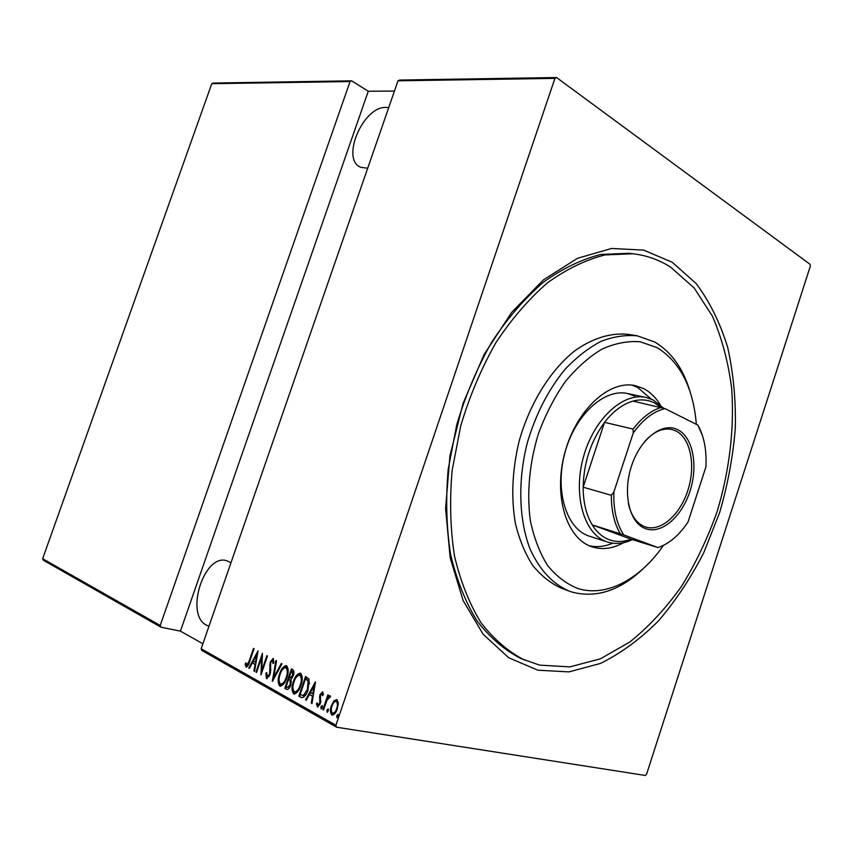 <?xml version="1.0" encoding="UTF-8"?>
<svg xmlns="http://www.w3.org/2000/svg" width="853" height="853" viewBox="0 0 853 853"><rect width="100%" height="100%" fill="white"/><g stroke="black" fill="none" stroke-linecap="round" stroke-linejoin="round"><path stroke-width="1.28" d="M672.239 262.276L696.251 283.644C709.771 301.855 720.252 323.127 727.716 347.47C733.377 373.028 735.915 399.908 735.318 428.121C732.994 456.6 727.758 484.803 719.612 512.706L703.768 552.701C690.823 577.961 675.757 600.661 658.569 620.792C640.379 639.057 620.984 653.281 600.373 663.463L568.972 671.887L537.859 670.202L508.665 657.716L483.161 634.301L463.126 600.544L450.192 557.883L445.586 508.665L449.915 455.95L463.083 403.309L484.195 354.347L511.693 312.326L543.553 279.773L577.545 258.278L611.537 248.468L643.62 250.1L672.239 262.276M367.696 168.244L360.734 167.273C340.379 159.564 363.133 105.868 386.142 107.425L388.68 107.681M208.974 626.219L206.607 625.238C184.376 614.8 204.272 552.552 227.037 560.826L230.95 562.799M336.796 715.699L338.033 714.366L338.119 716.445L336.978 717.81L336.796 715.699L337.681 715.848L338.278 714.75M326.934 710.197L328.16 708.875L328.245 710.922L327.115 712.276L326.934 710.197L327.819 710.336L328.405 709.259M320.941 706.849L322.157 705.527L322.231 707.563L321.112 708.918L320.941 706.849L321.826 706.998L322.413 705.921M315.439 681.814L311.995 703.522L311.313 703.128L312.465 696.187L309.394 694.491L306.227 700.281L305.545 699.897L315.439 681.814M293.411 681.59C294.85 676.728 297.121 673.881 300.235 673.07L300.576 673.209C302.708 676.344 302.794 680.449 300.81 685.545C299.382 690.344 297.132 693.169 294.072 693.99L293.613 693.82C291.545 690.642 291.481 686.569 293.411 681.59L294.093 681.707M279.56 673.977C280.989 669.178 283.228 666.374 286.267 665.553L286.597 665.692C288.666 668.763 288.73 672.804 286.779 677.826C285.36 682.571 283.143 685.364 280.147 686.185L279.709 686.015C277.705 682.901 277.662 678.892 279.56 673.977L280.232 674.105M266.435 678.572L265.837 673.273L266.733 672.622L267.298 676.685L269.537 674.115L270.188 662.12L273.12 658.473L273.962 662.717L273.013 663.591L272.427 660.403L270.796 662.355L270.113 674.467L266.435 678.572L267.021 678.679M258.022 650.882L254.546 671.322L253.927 670.97L255.09 664.434L252.328 662.909L249.364 668.421L248.745 668.08L258.022 650.882M249.225 660.872L253.49 648.451L254.055 648.749L249.716 661.374C249.033 664.338 247.86 666.268 246.176 667.163L245.131 664.05L245.963 662.802L246.762 665.223L249.225 660.872L249.844 661M256.529 672.441L255.964 672.121L262.436 653.27L261.775 670.586L266.893 655.669L267.469 655.978L260.975 674.926L261.626 657.599L256.529 672.441M272.32 681.28L275.935 660.531L276.575 660.883L273.653 677.623L281.341 663.453L281.991 663.794L272.491 681.312M284.817 688.286L291.438 668.891L292.771 669.605C294.168 670.853 294.338 672.846 293.293 675.587L291.097 679.297L290.788 685.044C289.977 687.721 288.719 689.203 287.013 689.469L284.817 688.286L285.691 688.435L286.277 686.729M301.077 697.402L298.849 696.155L305.555 676.482L309.063 679.223L308.04 689.821C306.771 694.417 304.713 697.05 301.855 697.722L298.849 696.155M322.626 691.751L323.372 694.619L322.498 695.632L321.89 693.489L320.557 695.078L320.365 703.469L317.54 706.892L316.399 703.938L317.305 702.829L318.062 705.047L319.704 703.192L319.886 694.8L322.626 691.751M322.882 709.621L327.883 694.907L328.522 695.259L327.797 697.434L329.908 695.739L330.559 696.666L327.062 700.057L323.532 709.984L322.882 709.621L323.618 709.739M333.96 700.814L336.967 699.556L338.321 703.192L337.319 708.907C336.253 712.479 334.536 714.537 332.19 715.07L331.764 714.899C330.068 712.522 329.94 709.44 331.39 705.634L333.96 700.814L336.924 699.535M201.169 648.728L335.922 725.263L554.93 78.38L397.999 80.811L399.577 80.065L556.572 77.538L810.105 264.323L810.35 266.115L646.574 774.215L645.326 775.462L336.658 727.225L201.916 650.508L201.169 648.728L397.999 80.811M42.65 558.704L211.789 83.69L213.261 83.061L351.628 80.832L350.061 81.547L160.225 625.473L160.972 627.2L43.375 560.25L42.65 558.704L160.225 625.473M350.061 81.547L211.789 83.69M394.438 91.068L368.272 91.239L351.628 80.832M368.272 91.239L180.431 631.135L160.972 627.2M180.431 631.135L202.897 643.759M556.572 77.538L554.93 78.38M335.922 725.263L336.658 727.225M632.915 253.757L628.778 253.298L601.024 254.439C581.746 259.259 562.522 268.524 543.361 282.236C524.638 298.443 507.418 318.393 491.723 342.106C477.296 367.568 465.653 395.046 456.803 424.517L448.198 469.278C445.607 499.218 446.418 527.655 450.619 554.589C456.675 580.04 465.514 602.197 477.136 621.059C490.048 637.681 504.656 650.178 520.938 658.559L539.533 665.116L569.857 666.886L600.491 658.783L630.058 641.829C648.877 626.614 666.012 608.146 681.483 586.427C695.76 563.279 707.627 538.35 717.106 511.64C729.454 470.867 734.54 428.441 731.65 388.254C728.281 362.056 721.862 338.001 712.372 316.111L694.118 287.909L670.629 267.149C659.145 259.813 646.574 255.346 632.915 253.757L605.15 254.908C585.872 259.749 566.648 269.047 547.477 282.812C528.732 299.072 511.501 319.097 495.774 342.885C481.327 368.443 469.662 396.005 460.791 425.572L452.133 470.483C449.52 500.508 450.309 529.031 454.5 556.039C460.545 581.554 469.363 603.764 480.975 622.669C493.876 639.323 508.473 651.831 524.755 660.211M246.656 667.121L245.995 664.21L245.131 664.05M247.626 665.383L248.34 665.009M254.578 671.098L253.927 670.97M255.74 664.562L255.09 664.434M255.751 664.498L252.328 662.909M249.471 668.208L248.745 668.08M252.477 662.941L253.405 661.214M256.988 654.571L257.777 653.099M255.463 662.355L256.849 654.539L253.277 661.15L256.113 662.472M257.499 654.667L256.849 654.539M256.604 672.239L255.964 672.121M261.86 657.642L262.436 655.946M262.415 670.714L261.775 670.586M261.828 672.431L261.914 670.618M262.361 657.748L261.626 657.599M267.17 678.636L266.584 674.467M266.648 673.422L265.837 673.273M268.162 676.845L269.356 676.237M270.188 674.233L269.537 674.115M270.657 672.249L269.943 672.111M270.817 670.554L270.422 665.511M270.412 665.383L269.569 665.212M270.838 662.248L270.188 662.12M271.702 660.723L273.504 658.687M273.93 662.749L273.44 660.627L272.576 660.457M273.546 679.361L273.845 677.666M274.41 677.762L273.653 677.623M282.386 669.733L286.576 665.681M280.69 686.228L279.709 686.015M280.584 686.175L279.07 680.609M281.255 684.191L284.913 682.091M288.154 671.471L286.821 667.856L286.032 667.707M286.171 677.495C287.728 673.443 287.653 670.17 285.947 667.686L285.67 667.568C283.175 668.144 281.341 670.383 280.157 674.296C278.632 678.295 278.696 681.536 280.36 684.021L280.712 684.159C283.185 683.616 285.009 681.398 286.171 677.495L286.843 677.613M286.821 667.856L285.947 667.686M288.762 679.446L289.423 677.517M291.566 671.236L292.227 669.306M285.691 688.435L286.683 689.331M291.459 682.027L291.033 680.726L288.559 679.414L286.096 686.633L287.6 687.379L290.18 684.703L290.169 680.566L288.559 679.414M287.6 687.379L290.084 686.75M293.901 673.038L291.363 671.204L289.242 677.421L290.223 677.879L292.664 675.288L292.195 671.652L291.363 671.204M290.223 677.879L292.526 677.41M293.069 671.812L292.195 671.652M293.347 675.416L292.664 675.288M291.033 680.726L290.169 680.566M290.852 684.82L290.18 684.703M296.151 677.485L300.533 673.188M294.626 694.033L293.613 693.82M294.488 693.969L292.931 688.104M295.191 691.964L299.051 689.64M302.186 679.297L300.789 675.395L299.979 675.245M300.203 685.194C301.77 681.089 301.674 677.772 299.925 675.235L299.627 675.118C297.079 675.683 295.213 677.954 294.029 681.91C292.472 685.961 292.558 689.256 294.274 691.794L294.637 691.943C297.164 691.399 299.019 689.149 300.203 685.194L300.885 685.322M300.789 675.395L299.925 675.235M299.734 696.304L300.32 694.566M305.673 678.871L306.344 676.909M309.458 683.871L308.935 681.046L305.491 678.839L300.16 694.481L303.241 695.6L307.421 689.469L308.061 680.886L305.491 678.839M302.847 695.632L304.116 695.749L306.44 693.66M308.935 681.046L308.061 680.886M308.114 689.597L307.421 689.469M304.116 695.749L303.241 695.6M312.049 703.256L311.313 703.128M313.2 696.315L312.465 696.187M313.211 696.261L309.394 694.491M306.355 700.036L305.545 699.897M309.458 694.502L310.46 692.657M314.277 685.684L315.269 683.882M312.838 693.969L314.213 685.673L310.407 692.636L313.563 694.097M314.949 685.812L314.213 685.673M323.308 694.694L321.997 693.532M317.881 706.892L317.305 706.796M318.052 706.849L317.284 704.088L316.399 703.938M318.937 705.196L319.896 704.642M320.419 703.32L319.704 703.192M320.792 701.827L319.992 701.688M320.845 701.379L320.536 699.865L319.651 699.716M320.536 699.865L320.259 697.338L319.374 697.189M320.611 694.928L319.886 694.8M321.176 693.905L322.797 691.879M321.656 708.63L321.826 706.998M327.072 700.036L327.947 697.455M330.271 695.963L328.672 697.583L327.797 697.434M327.648 711.999L327.819 710.336M332.745 715.102L331.764 714.899M332.649 715.049L331.316 710.57M332.137 705.762L331.39 705.634M333.342 703.235L334.834 700.963M333.267 713.225L336.274 711.423M338.278 704.439L337.234 701.529L336.498 701.401M336.658 708.555C337.767 705.602 337.66 703.213 336.349 701.369L336.061 701.262C334.216 701.656 332.883 703.235 332.041 706.007C330.943 708.918 331.049 711.274 332.382 713.076L332.702 713.204C334.515 712.841 335.826 711.295 336.658 708.555L337.393 708.672M337.234 701.529L336.349 701.369M337.521 717.533L337.681 715.848M696.379 424.367C693.18 387.518 680.097 361.939 657.109 347.619L640.091 341.754C627.776 340.805 615.077 343.258 602.005 349.101C589.018 356.895 576.767 367.75 565.272 381.654C554.546 397.061 545.621 414.313 538.52 433.409C529.436 462.774 526.621 493.386 530.363 520.629C533.989 537.966 539.725 552.915 547.573 565.464C556.412 576.319 566.531 584.006 577.918 588.517C606.483 597.505 640.208 579.102 663.463 545.387M643.151 568.695C620.12 590.532 596.514 598.348 572.31 592.153L569.399 591.172C552.861 584.156 539.789 570.199 530.193 549.289C518.923 520.309 517.611 481.305 527.186 443.24C535.62 414.451 548.234 389.832 565.027 369.381C576.489 357.268 588.474 347.939 600.97 341.392C613.478 336.562 625.601 334.717 637.34 335.858L654.614 341.957C671.386 351.862 683.242 368.549 690.162 392.007M634.653 396.037L627.477 393.521C604.393 388.179 575.135 414.782 564.985 452.506C554.546 490.155 566.115 528.37 588.613 535.929L606.643 541.74C584.198 534.202 572.768 495.561 583.345 457.379C593.645 419.132 622.978 392.092 645.998 397.434L653.163 399.961L663.314 407.958M651.127 399.023L637.511 387.358L632.03 385.14M623.682 542.668C612.88 548.639 602.389 550.046 592.206 546.88L591.662 546.698C566.371 538.446 553.149 495.465 564.835 452.762C576.223 409.984 609.202 379.766 635.122 385.62L643.631 388.616C650.306 392.081 655.872 397.519 660.339 404.93M637.34 335.858L629.141 334.472C611.654 332.318 592.654 337.916 574.314 351.18C550.164 370.575 529.692 403.554 519.146 441.097C512.205 470.099 510.958 497.566 515.415 523.518C519.36 539.64 525.139 553.629 532.741 565.475C541.218 575.839 550.835 583.452 561.594 588.303L569.399 591.172M589.284 545.76C596.908 547.434 604.734 546.581 612.763 543.212M645.337 528.583C629.343 522.836 622.434 493.226 631.529 465.941C640.379 438.559 662.408 421.83 677.634 429.645C692.988 437.056 698.372 465.727 689.938 491.339C681.718 517.046 661.214 534.735 645.337 528.583M628.32 503.27C631.039 515.5 636.455 523.284 644.569 526.632L645.849 527.069C661.31 531.824 680.577 514.242 688.115 489.59C695.845 465.013 690.493 437.952 675.821 430.893L671.823 429.475C662.749 427.662 653.739 431.639 644.783 441.417M660.649 407.084L654.422 402.915C647.864 399.652 640.72 399.055 633.001 401.113C622.797 404.034 613.318 411.103 604.553 422.342L583.143 487.191C583.207 502.342 586.246 514.913 592.259 524.904C596.897 532.357 602.644 537.337 609.511 539.842C616.388 542.241 623.596 542.039 631.113 539.213L658.079 547.594C669.274 543.713 679.255 535.183 688.03 522.015L705.911 466.879L706.081 462.07C706.199 447.526 703.48 435.211 697.935 425.146L665.052 408.64C653.547 411.327 642.938 419.463 633.225 433.057L613.861 491.989C613.318 509.689 616.602 523.998 623.724 534.895L658.079 547.594M632.404 539.618C623.81 543.702 615.514 544.502 607.528 542.039M623.724 534.895L592.259 524.904L631.113 539.213M633.225 433.057L633.118 429.08L604.553 422.342C590.884 441.065 583.74 462.689 583.143 487.191L611.356 495.305L613.861 491.989M633.001 401.113L665.052 408.64M697.935 425.146L702.477 435.712M620.227 533.669C614.288 523.529 611.334 510.744 611.356 495.305M633.118 429.08C641.936 417.575 651.436 410.314 661.619 407.297M270.636 668.571L269.772 668.4M289.839 679.798L288.964 679.628M306.877 679.276L306.003 679.116M272.427 660.403L273.291 660.574M280.712 684.159L281.586 684.319M285.67 667.568L286.544 667.739M294.637 691.943L295.511 692.092M299.627 675.118L300.501 675.277M321.89 693.489L322.765 693.649M332.702 713.204L333.587 713.353M336.061 701.262L336.946 701.411M645.998 397.434L627.477 393.521"/></g></svg>
